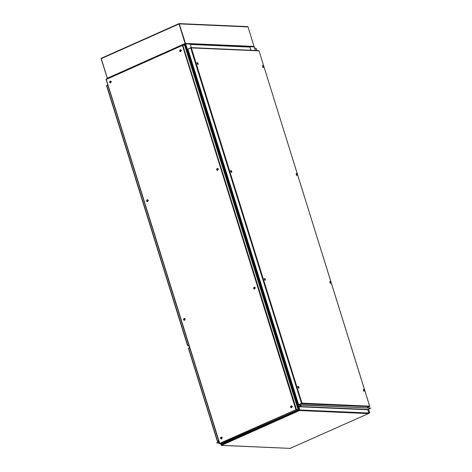 <?xml version="1.0" encoding="UTF-8"?>
<svg xmlns="http://www.w3.org/2000/svg" width="472" height="472" viewBox="0 0 472 472"><rect width="100%" height="100%" fill="white"/><g stroke="black" fill="none" stroke-linecap="round" stroke-linejoin="round"><path stroke-width="0.71" d="M220.937 443.94L221.268 445.013L221.569 444.73M221.415 444.801L228.713 441.485M228.159 441.102L228.312 441.609L228.731 441.532M228.719 441.544L228.82 441.875M228.43 441.615L228.808 441.833M228.312 441.609L228.566 441.987M221.787 445.013L221.321 443.951M254.373 47.342L255.34 50.451M249.582 46.787L254.219 46.846L254.349 47.253M249.735 46.651L250.856 50.25M298.593 406.457L185.649 43.831L190.139 44.032L191.26 47.631M185.584 44.262L185.649 43.831M185.779 44.238L183.826 44.999M299.201 410.038L299.578 410.245L299.083 410.032L299.537 409.897M292.292 413.555L292.144 412.552M292.557 413.437L292.304 413.059L299.083 410.032L299.337 410.41M179.177 23.629L185.466 43.424L185.201 44.386L299.083 410.032M220.737 443.928L221.569 445.344L299.543 410.551L299.761 409.991L298.859 406.451L301.956 405.07L370.868 408.097L367.776 409.478L368.679 413.018L368.455 413.578L290.197 448.359M221.51 445.137L299.478 410.345L298.575 406.811L298.794 406.244L301.956 405.07M301.891 404.864L370.868 408.097M219.38 443.202L216.683 442.883L218.961 441.869M216.748 443.09L219.026 442.069M190.228 44.309L191.284 47.631M249.363 46.805L249.835 47.058L250.833 50.25M292.174 413.608L291.761 412.723M292.257 413.442L291.861 412.675M228.95 441.816L228.536 440.931M301.809 403.289L301.667 403.719L301.986 403.165L298.676 404.716L301.46 403.477L190.7 47.879L191.331 47.902L190.776 47.867M301.797 403.259L301.573 403.477M298.676 404.716L187.921 49.117L190.7 47.879M258.603 50.628L258.981 50.846M188.039 49.064L190.765 47.642M369.682 406.351L367.192 407.737M369.511 406.705L301.667 403.719L298.888 404.964L301.425 405.076M301.602 403.519L298.888 404.964M296.292 409.525L297.915 409.59M106.259 79.331L219.887 443.892L221.498 443.963L297.944 409.849L295.95 409.43M184.357 45.159L182.705 44.946L182.457 45.406L182.983 45.094L184.664 45.389M182.806 45.176L296.463 409.448L219.675 443.409L219.769 443.751M295.838 409.425L182.457 45.406L106.294 79.39L106.224 79.06L182.57 45.005M219.887 443.892L296.274 409.572M298.062 409.472L184.593 45.164M297.596 407.79L185.236 47.047M223.486 443.09L296.363 410.569M298.31 386.438L297.643 386.574L298.564 388.285M297.785 386.515L298.8 388.072M291.466 407.79L292.339 406.463L291.554 405.832M290.941 407.578L291.419 407.79L292.245 406.457L291.507 405.832L291.012 405.997L290.581 407.1L291.495 407.584L291.92 406.498L291.006 406.014M254.496 289.1L255.37 287.772L254.585 287.141M253.971 288.888L254.449 289.094L255.275 287.767L254.538 287.135L254.042 287.3M264.167 278.616L264.957 280.386M264.479 278.58L265.193 280.173M217.527 170.404L218.4 169.082L217.616 168.451M217.002 170.197L217.486 170.404L218.312 169.076L217.568 168.445L217.073 168.61L216.648 169.713L217.562 170.197L217.987 169.118L217.073 168.634M230.873 170.681L230.43 170.77L231.351 172.481M230.566 170.711L231.581 172.268M180.564 51.714L181.431 50.386L180.646 49.755M180.033 51.507L180.516 51.714L181.342 50.386L180.599 49.755L180.103 49.92M196.954 62.811L197.744 64.581M197.491 62.735L196.96 62.805L197.975 64.369M110.483 82.983L111.357 81.656L110.572 81.025M109.958 82.771L110.436 82.983L111.262 81.65L110.525 81.019L110.029 81.184M147.453 201.674L148.326 200.346L147.541 199.715M146.928 201.467L147.406 201.674L148.232 200.346L147.494 199.715L146.999 199.88L146.568 200.983L147.482 201.467L147.907 200.388L146.993 199.898M184.422 320.364L185.295 319.042L184.511 318.411M183.897 320.158L184.375 320.364L185.201 319.037L184.463 318.405L183.968 318.571M221.392 439.06L222.265 437.733L221.474 437.101M220.867 438.848L221.344 439.054L222.17 437.727L221.433 437.096L220.931 437.261M291.23 406.87L291.525 406.746L291.106 406.351L290.77 406.846L291.23 406.87M291.336 407.672L292.156 406.498L291.413 405.938M290.77 406.846L291.183 407.242M291.324 406.634L290.935 406.758M298.103 386.485L298.87 388.043L298.882 386.946L298.168 386.491L298.245 387.506L298.959 387.96L298.9 386.987M297.95 386.556L298.652 388.126M254.26 288.18L254.491 287.843L253.96 287.737L253.8 288.15L254.26 288.18M254.042 287.324L253.612 288.404L254.526 288.893L254.957 287.808L254.042 287.324M254.367 288.976L255.193 287.808L254.443 287.247M253.8 288.15L254.213 288.545M254.355 287.938L253.965 288.062M264.639 279.607L265.352 280.055L265.459 279.701L264.562 278.592L264.639 279.607M264.344 278.651L265.046 280.226M264.957 279.394L265.282 279.666L265.335 279.206M265.27 279.04L264.497 278.586L265.258 280.144L265.293 279.058M265.293 279.359L264.993 279.459M264.969 279.412L265.288 279.265M217.291 169.489L217.586 169.359L217.173 168.964L216.831 169.46L217.291 169.489M217.397 170.286L218.223 169.112L217.474 168.557M216.831 169.46L217.244 169.855M217.385 169.247L216.996 169.371M231.663 171.141L230.955 170.687L231.032 171.702L231.74 172.156L231.687 171.183M230.737 170.752L231.439 172.321M231.41 171.183L231.728 171.301L231.351 171.501M231.51 171.13L231.398 171.59L231.758 171.69L231.728 171.301M231.357 171.513L231.675 171.365M180.322 50.793L180.617 50.669L180.204 50.274L179.862 50.769L180.322 50.793M180.103 49.938L179.679 51.023L180.593 51.507L181.018 50.421L180.103 49.938M180.434 51.596L181.254 50.421L180.505 49.867M179.862 50.769L180.274 51.165M180.416 50.557L180.027 50.681M197.278 62.782L198.045 64.34L198.057 63.236L197.343 62.788L197.426 63.803L198.134 64.251L198.081 63.277M197.131 62.847L197.833 64.422M110.247 82.063L110.477 81.727L109.946 81.621L109.787 82.034L110.247 82.063M110.029 81.208L109.598 82.293L110.513 82.777L110.944 81.691L110.029 81.208M110.354 82.86L111.18 81.691L110.43 81.131M109.787 82.034L110.2 82.429M110.342 81.821L109.952 81.951M147.27 200.871L146.821 200.936L147.252 200.818M147.323 201.556L148.149 200.382L147.4 199.827M146.957 200.541L147.447 200.423L147.311 200.96M147.311 200.517L146.916 200.317M184.186 319.45L184.481 319.32L184.062 318.924L183.72 319.42L184.186 319.45M183.962 318.594L183.537 319.674L184.452 320.163L184.876 319.078L183.962 318.594M184.292 320.246L185.112 319.078L184.369 318.517M183.72 319.42L184.139 319.815M184.281 319.208L183.885 319.332M221.15 438.14L221.445 438.016L221.032 437.621L220.689 438.11L221.15 438.14M220.931 437.284L220.507 438.37L221.421 438.854L221.846 437.768L220.931 437.284M221.262 438.936L222.082 437.768L221.338 437.208M220.689 438.11L221.102 438.506M221.244 437.898L220.855 438.022M363.357 389.4L363.753 391.152L364.148 391.164M363.67 389.365L363.888 391.087L364.378 390.958M329.751 281.495L330.14 283.247L330.542 283.265M330.058 281.465L330.282 283.188L330.772 283.058M296.145 173.596L296.534 175.348L296.935 175.36M296.451 173.56L296.676 175.283L297.165 175.153M262.538 65.691L262.928 67.443L263.323 67.461M262.845 65.661L263.069 67.384L263.553 67.254M364.638 390.356L364.089 389.388L363.641 389.789L364.201 390.828L364.644 390.427M363.623 389.447L363.882 390.993L364.29 390.94M364.183 390.014L364.555 390.102L364.242 389.825M364.555 390.102L364.284 390.273M331.031 282.457L330.477 281.489L330.034 281.89L330.589 282.923L331.037 282.522M330.017 281.542L330.276 283.094L330.683 283.035M330.447 282.067L330.966 282.392L330.736 281.808M297.425 174.557L296.87 173.59L296.422 173.985L296.982 175.023L297.431 174.681L296.988 173.678L296.522 173.531L296.935 175.071L297.342 175.018M296.41 173.643L296.67 175.195L297.077 175.136M296.971 174.209L297.342 174.298L297.03 174.02M263.813 66.652L263.264 65.685L262.815 66.086L263.376 67.118L263.824 66.723M262.804 65.738L263.057 67.289L263.47 67.23M263.364 66.31L263.736 66.399L263.441 66.086M263.736 66.399L263.459 66.57M255.995 48.309L254.673 48.114M369.629 412.64L368.555 412.616M256.904 50.516L256.243 48.392L254.721 48.25M368.538 409.135L369.641 412.664L368.579 412.705M368.597 412.752L369.446 412.793L368.661 412.959M369.535 412.994L368.656 413.378L369.505 412.723M178.917 23.647L101.35 58.251L101.132 58.794L107.362 78.553M101.197 58.375L107.451 78.511M101.35 58.251L178.923 23.635L185.254 43.949M178.923 23.688L185.23 43.719M247.511 26.644L248.065 26.898L254.095 46.84M179.1 23.83L185.449 43.772M217.374 441.22L217.745 441.438L218.636 440.813M218.843 441.485L217.745 441.438L218.695 441.013M188.517 348.56L189.65 347.752M217.627 441.196L218.619 440.765M188.582 348.224L217.539 441.196L218.607 440.718M188.641 347.994L189.591 347.569M187.567 345.533L187.945 345.752L188.829 345.126M189.042 345.799L187.945 345.752L188.894 345.327M106.713 85.928L107.846 85.119M187.821 345.51L188.818 345.079M106.784 85.597L187.732 345.51L188.8 345.032M106.843 85.361L107.793 84.936M185.213 44.032L183.112 44.964M298.859 406.451L367.776 409.478M221.569 445.344L290.486 448.37M299.543 410.551L368.455 413.578M299.761 409.991L368.679 413.018M298.747 406.728L367.664 409.761M190.287 44.439L249.835 47.058M291.92 413.224L228.696 441.438M301.986 403.165L369.635 406.138L258.981 50.876L191.331 47.902L301.986 403.165M186.157 48.014L185.697 47.991M297.891 406.734L297.431 406.716M296.233 410.953L295.773 410.935M224.589 442.919L224.129 442.901M290.658 407.271L291.248 407.672L291.979 406.492L291.324 405.932L290.699 406.274M298.599 388.161L298.923 388.008M253.688 288.581L254.278 288.982L255.01 287.796L254.355 287.236L253.735 287.584M264.703 278.539L264.279 278.669M216.719 169.89L217.309 170.286L218.046 169.106L217.385 168.545L216.766 168.893M231.097 170.634L231.705 172.203M179.749 51.194L180.339 51.596L181.077 50.416L180.416 49.855L179.797 50.197M197.774 64.457L198.098 64.304M109.675 82.464L110.265 82.865L111.003 81.685L110.342 81.125L109.722 81.467M146.644 201.155L147.234 201.556L147.966 200.376L147.311 199.815L146.686 200.157M183.614 319.851L184.204 320.246L184.935 319.066L184.281 318.506L183.655 318.854M220.583 438.541L221.173 438.942L221.905 437.762L221.25 437.202L220.625 437.544M363.888 389.323L364.154 390.875L364.561 390.822M330.282 281.424L330.542 282.976L330.949 282.917M296.676 173.519L296.251 173.649M263.069 65.62L263.329 67.171L263.736 67.112M256.154 48.315L256.839 50.516M367.995 407.377L368.113 407.778M101.22 58.67L178.947 23.989M107.303 78.216L185.03 43.53M179.378 23.877L248.065 26.898M185.466 43.424L254.154 46.445M221.085 443.945L221.344 444.777M254.414 47.283L255.405 50.451M292.115 413.195L291.944 412.64M183.083 44.964L185.254 43.996M221.427 445.367L290.339 448.4M190.181 44.167L249.511 46.775M190.936 47.619L258.727 50.598M259.034 50.846L369.718 406.215M106.224 79.06L182.629 44.964M219.521 443.662L106.076 79.42M184.682 45.259L298.121 409.478M297.968 409.849L221.575 443.94M291.501 405.938L290.575 407.106L291.425 407.678M298.9 386.957L297.891 386.574M254.532 287.247L253.612 288.416L254.455 288.988M264.993 280.262L265.329 280.097M217.562 168.551L216.642 169.725L217.486 170.298M231.386 172.363L231.852 171.796L231.687 171.153L231.197 170.652L230.672 170.77M180.599 49.861L179.673 51.029L180.522 51.601M198.075 63.254L197.066 62.864M110.519 81.131L109.598 82.299L110.442 82.871M147.488 199.821L146.568 200.989L147.411 201.562M184.458 318.517L183.531 319.686L184.381 320.258M221.427 437.208L220.501 438.376L221.35 438.948M364.178 391.046L364.644 390.403L364.201 389.483L363.469 389.453M330.571 283.147L331.037 282.504L330.595 281.577L329.863 281.554M296.965 175.242L297.431 174.599M263.358 67.343L263.824 66.7L263.376 65.773L262.644 65.75M369.688 412.634L368.591 409.112M368.178 407.778L368.048 407.354M179.083 23.6L247.706 26.615M217.627 441.467L218.855 441.521M188.428 348.478L217.315 441.22M187.821 345.781L189.054 345.834M106.631 85.851L187.514 345.533"/></g></svg>
